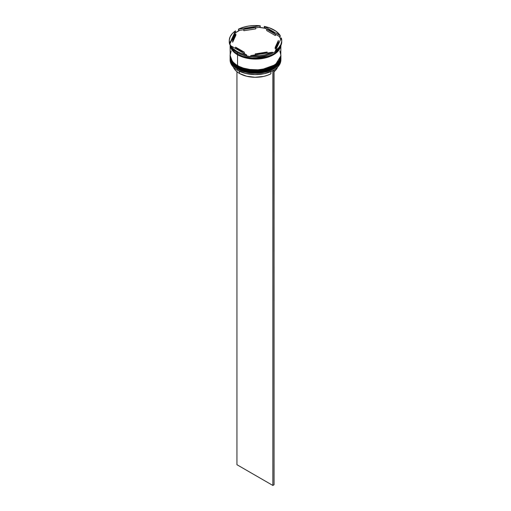 <?xml version="1.0" encoding="UTF-8"?>
<svg xmlns="http://www.w3.org/2000/svg" width="511" height="511" viewBox="0 0 511 511"><rect width="100%" height="100%" fill="white"/><g stroke="black" fill="none" stroke-linecap="round" stroke-linejoin="round"><path stroke-width="0.77" d="M276.809 65.663L279.447 62.157M280.897 57.692L280.89 57.481A25.397 14.659 180 0 1 280.897 57.692A25.397 14.659 180 0 1 265.215 71.233A25.397 14.659 180 0 1 237.545 68.059L237.647 67.701L237.545 68.059L246.5 71.399L260.929 72.013L275.493 66.73L280.897 57.692L275.493 66.864L260.929 72.153L246.5 71.54L237.545 68.199A25.397 14.659 0 0 0 265.215 71.374A25.397 14.659 0 0 0 280.897 57.826A25.397 14.659 0 0 0 280.897 57.762M237.545 68.059L237.545 68.059A25.397 14.659 180 0 1 230.103 57.692L232.582 64.009L237.545 68.059M230.103 57.762A25.397 14.659 0 0 0 230.103 57.826A25.397 14.659 0 0 0 237.545 68.199L232.582 64.15L230.11 57.481M239.71 69.349L248.276 71.994L257.94 72.543M260.355 72.338L267.234 70.914L273.098 68.404M237.902 68.404L237.647 68.429C232.748 65.536 230.237 62.003 230.103 57.826M276.809 63.594L279.447 60.087M237.647 65.632L237.545 65.983L246.5 69.324L260.929 69.937L275.493 64.654L280.897 55.756L275.493 64.795L260.929 70.077L246.5 69.464L237.545 66.123A25.397 14.659 0 0 0 265.215 69.298A25.397 14.659 0 0 0 280.897 55.756A25.397 14.659 0 0 0 280.897 55.686M237.545 65.983L237.545 65.983A25.397 14.659 180 0 1 230.103 55.616L232.582 61.933L237.545 65.983A25.397 14.659 180 0 0 265.215 69.164A25.397 14.659 180 0 0 280.897 55.616L280.89 55.405A25.397 14.659 180 0 1 280.897 55.616M230.103 55.686A25.397 14.659 0 0 0 230.103 55.756A25.397 14.659 0 0 0 237.545 66.123L232.582 62.074L230.11 55.405M239.71 67.28L248.276 69.918L257.94 70.467M260.355 70.263L267.234 68.844L273.098 66.328M237.902 66.328L237.647 66.353C232.748 63.466 230.237 59.928 230.103 55.756M268.799 56.216L253.769 58.407L242.201 56.216L253.769 58.407L268.799 56.216M272.727 70.678A25.224 14.564 0 0 0 273.34 70.339A25.224 14.564 0 0 0 273.398 70.307A25.224 14.564 0 0 1 272.727 70.678L264.564 73.629L255.078 74.6L245.65 73.45L237.666 70.339A25.224 14.564 0 0 0 272.727 70.678L272.727 70.678M230.103 58.656A25.397 14.659 180 0 1 230.116 58.248A25.397 14.659 0 0 0 237.545 69.023L237.826 68.531L237.545 69.023A25.397 14.659 180 0 1 230.103 58.656L230.103 59.902A25.397 14.659 0 0 0 237.545 70.269L237.545 70.269A25.397 14.659 0 0 0 265.215 73.45A25.397 14.659 0 0 0 280.897 59.902A25.397 14.659 0 0 0 280.871 59.282A25.397 14.659 180 0 1 273.455 70.269A25.397 14.659 180 0 1 237.545 70.269L237.545 69.023A25.397 14.659 0 0 0 265.548 72.121A25.397 14.659 0 0 0 280.884 58.248A25.397 14.659 180 0 1 280.897 58.656A25.397 14.659 180 0 1 265.215 72.204A25.397 14.659 180 0 1 237.545 69.023L237.545 70.269A25.397 14.659 180 0 1 230.129 59.282M237.545 66.954A25.397 14.659 0 0 0 265.548 70.052A25.397 14.659 0 0 0 280.884 56.172A25.397 14.659 180 0 1 280.897 56.587A25.397 14.659 180 0 1 265.215 70.128A25.397 14.659 180 0 1 237.545 66.954L237.545 67.644A25.397 14.659 0 0 0 265.215 70.825A25.397 14.659 0 0 0 280.897 57.277A25.397 14.659 0 0 0 280.89 56.932L279.804 61.531L276.617 65.421L271.609 68.608L265.215 70.825L257.991 71.866L250.543 71.655L241.39 69.464L237.545 67.644L237.545 66.954A25.397 14.659 180 0 1 230.103 56.587A25.397 14.659 180 0 1 230.116 56.172A25.397 14.659 0 0 0 237.545 66.954L237.826 66.456L237.545 66.954M236.944 52.371L237.545 52.716A25.397 14.659 0 0 0 273.455 52.716A25.397 14.659 0 0 0 273.577 52.646A25.397 14.659 180 0 1 237.545 52.716L237.545 54.096A25.397 14.659 0 0 0 263.197 57.705A25.397 14.659 0 0 0 280.533 46.207L277.895 50.64L273.455 54.096L267.47 56.657L260.457 58.107L250.543 58.107L243.53 56.657L237.545 54.096L236.944 51.4A26.24 15.151 180 0 1 230.774 45.766L230.774 46.737A26.24 15.151 0 0 0 236.944 52.371A26.24 15.151 0 0 0 246.704 55.929A26.24 15.151 180 0 1 236.944 52.371L236.944 52.371A26.24 15.151 180 0 1 230.774 46.737L230.774 45.766L233.316 48.781L236.944 51.4L241.479 53.495L246.704 54.964L230.774 45.766L246.704 54.964A26.24 15.151 180 0 1 236.944 51.4L236.944 52.371M245.829 55.84L246.704 55.929L246.704 54.964L246.704 55.929L245.829 55.84L251.955 56.785A25.735 14.857 180 0 1 245.829 55.84M250.754 56.555L251.955 56.785L250.754 56.555A26.24 15.151 0 0 0 272.51 53.189A26.24 15.151 180 0 1 250.754 56.555L250.754 55.59L259.447 55.667L265.056 54.798L272.51 52.224L250.754 55.59L250.754 56.555M271.315 53.789L272.51 53.189L272.51 52.224A26.24 15.151 180 0 1 250.754 55.59L272.51 52.224L272.51 53.189L271.315 53.789L273.698 52.576A25.735 14.857 180 0 1 271.315 53.789M275.48 51.432A25.735 14.857 180 0 1 273.698 52.576L275.799 51.202M281.727 41.174A26.24 15.151 180 0 1 275.48 51.477A26.24 15.151 0 0 0 281.74 41.653L281.74 40.688A26.24 15.151 180 0 1 275.48 50.512L278.731 47.734L280.846 44.61L281.721 41.295L281.312 37.948L275.48 50.512L275.48 51.477L275.48 50.512L281.312 37.948A26.24 15.151 180 0 1 281.74 40.688M279.345 36.485A25.735 14.857 180 0 1 280.737 39.175L279.345 36.485L275.423 34.218L275.423 35.604L266.704 30.571L266.704 29.184A22.854 13.197 180 0 1 271.66 31.356A22.854 13.197 180 0 1 275.423 34.218L269.31 30.175L266.704 29.184L275.423 34.218L275.423 35.604L266.704 30.571L266.704 29.184L264.296 27.383L264.296 26.412L280.226 35.61L275.997 31.228L269.521 27.881L264.296 26.412A26.24 15.151 180 0 1 280.226 35.61L280.226 36.575L279.345 36.485L265.171 28.303L264.296 27.383L264.296 26.412L280.226 35.61L280.226 36.575L279.345 36.485M231.196 50.947L230.103 55.201A25.397 14.659 0 0 0 237.545 65.568L237.545 54.786L243.53 57.353L250.543 58.803L257.991 59.014L265.215 57.967L271.609 55.756L276.617 52.563L279.804 48.679L280.801 45.671A25.397 14.659 180 0 1 264.206 58.197A25.397 14.659 180 0 1 237.545 54.786L237.545 65.568A25.397 14.659 0 0 0 265.215 68.749A25.397 14.659 0 0 0 280.897 55.201L279.804 50.947M237.896 54.3L237.602 54.754L232.869 50.959L230.218 45.109L231.279 48.66L233.176 51.311L237.602 54.754L237.896 54.3M233.316 66.922L234.626 69.311L236.695 71.514L239.461 73.45L239.461 71.278L239.461 73.45A22.688 13.101 0 0 0 270.932 73.788L270.932 71.559L270.932 73.788L267.483 75.309L263.593 76.426L255.078 77.282L246.621 76.241L239.461 73.45A22.688 13.101 0 0 1 233.386 67.113M267.151 53.055L267.151 52.039A22.854 13.197 180 0 1 255.245 53.885L255.245 54.894L255.245 53.885L261.415 53.431L267.151 52.039L255.245 53.885L267.151 52.039L267.151 53.055M244.296 53.572L244.296 52.186A22.854 13.197 180 0 1 235.577 47.159L235.577 48.539L235.577 47.159L239.34 50.021L244.296 52.186L235.577 47.159L244.296 52.186L244.296 53.572M232.646 42.221L232.646 40.835A22.854 13.197 180 0 1 232.646 40.688A22.854 13.197 180 0 1 235.839 33.962L235.839 35.342L232.646 42.221L232.646 40.835L235.839 33.962L233.425 37.271L232.646 40.835L235.839 33.962L235.839 35.342L232.646 42.221A22.854 13.197 0 0 1 232.646 42.068L232.646 40.688M243.849 30.717L243.849 29.338A22.854 13.197 180 0 1 255.756 27.492L255.756 28.878L243.849 30.717L243.849 29.338L255.756 27.492L246.634 28.527L243.849 29.338L255.756 27.492L255.756 28.878L243.849 30.717M229.26 40.688L229.26 41.653A26.24 15.151 0 0 0 229.688 44.393L229.688 43.429L235.52 30.864L232.269 33.643L230.154 36.766L229.279 40.082L229.688 43.429A26.24 15.151 180 0 1 229.26 40.688A26.24 15.151 180 0 1 235.52 30.864L235.201 32.94A25.735 14.857 180 0 1 239.685 30.347L238.49 30.123L238.49 29.153L260.246 25.786L254.452 25.55L248.71 26.055L243.3 27.275L238.49 29.153A26.24 15.151 180 0 1 260.246 25.786L260.246 26.757L259.045 27.358A25.735 14.857 180 0 1 265.171 28.303L259.045 27.358L255.756 27.862L259.045 27.358L260.246 26.757L260.246 25.786L238.49 29.153L238.49 30.123L239.685 30.347L235.201 32.94L229.688 44.393L229.688 43.429L235.52 30.864L235.201 32.94L229.688 44.393A26.24 15.151 180 0 1 229.273 41.174M280.673 45.933L273.96 54.415L259.562 58.842L246.04 57.973L237.602 54.754L243.568 57.309L250.562 58.752L257.978 58.963L265.183 57.922L271.558 55.718L275.065 53.693L278.885 50.014L280.686 45.856M230.154 44.642A25.397 14.659 0 0 0 237.545 54.096L234.383 51.873L232.039 49.337L230.154 44.642M230.103 44.476A25.397 14.659 180 0 0 237.545 54.786L234.383 52.563L232.039 50.033L230.595 47.28L230.103 44.419L230.225 56.638L231.196 59.461L233.105 62.112L235.871 64.501L239.391 66.539L243.53 68.135L250.543 69.585L257.991 69.796L265.215 68.749L269.61 67.395L273.455 65.568L276.617 63.345L278.961 60.815L280.775 56.638L280.897 45.473M230.103 57.277A25.397 14.659 0 0 0 237.545 67.644L234.383 65.421L232.039 62.885L230.595 60.138L230.103 56.587M230.774 46.194A25.735 14.857 180 0 1 230.014 44.118L230.774 46.194M243.849 29.708L239.685 30.347L243.849 29.708M278.354 41.921L277.575 45.485L275.161 48.794A22.854 13.197 0 0 0 278.354 42.068A22.854 13.197 0 0 0 278.354 41.921M275.161 47.414L275.161 48.794L275.161 47.414L277.575 44.106L278.354 40.541A22.854 13.197 180 0 1 278.354 40.688A22.854 13.197 180 0 1 275.161 47.414L278.354 40.541L275.161 47.414M274.056 71.725A22.688 13.101 0 0 0 277.614 67.113L276.694 68.857L274.056 71.725M273.928 69.988L272.861 70.754L272.861 485.45L236.944 464.716L236.944 71.725L236.944 464.716L272.861 485.45L272.861 70.754L274.056 70.064L274.056 484.76L272.861 485.45L274.056 484.76L273.928 69.988M280.897 57.826C281.919 70.742 252.172 77.704 237.647 68.429M280.897 55.756C281.919 68.666 252.172 75.628 237.647 66.353M280.897 58.656L280.897 59.902M280.897 56.587L280.897 57.277M278.354 42.068L278.354 40.688"/></g></svg>
